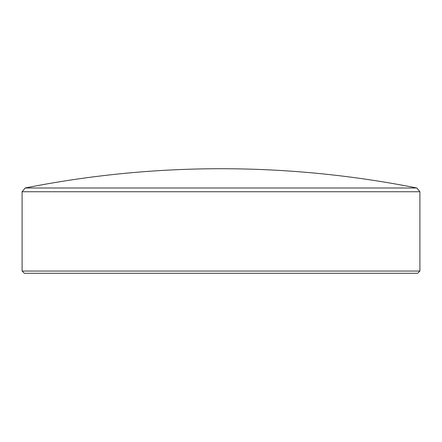 <?xml version="1.0" encoding="UTF-8"?>
<svg xmlns="http://www.w3.org/2000/svg" width="442" height="442" viewBox="0 0 442 442"><rect width="100%" height="100%" fill="white"/><g stroke="black" fill="none" stroke-linecap="round" stroke-linejoin="round"><path stroke-width="0.66" d="M416.834 187.999A1004.6 1004.6 0 0 0 25.166 187.999L416.834 187.999L419.9 191.745L22.1 191.745L22.1 271.057L419.9 271.057L417.684 273.272L24.316 273.272L22.1 271.057M419.9 191.745L419.9 271.057M25.166 187.999L22.1 191.745"/></g></svg>

